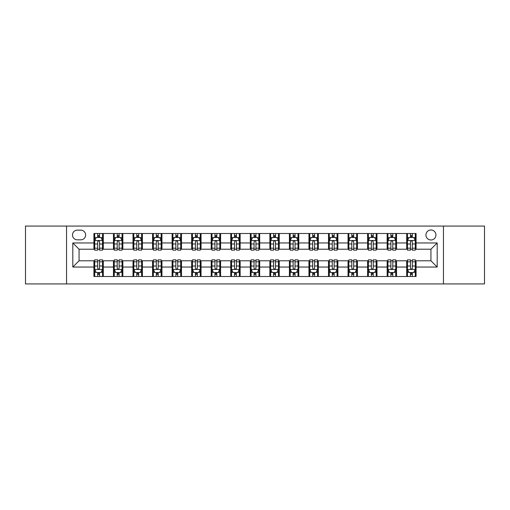 <?xml version="1.0" encoding="UTF-8"?>
<svg xmlns="http://www.w3.org/2000/svg" width="510" height="510" viewBox="0 0 510 510"><rect width="100%" height="100%" fill="white"/><g stroke="black" fill="none" stroke-linecap="round" stroke-linejoin="round"><path stroke-width="0.76" d="M430.937 229.978A5.004 5.004 0 0 0 425.933 234.982A5.004 5.004 0 0 0 430.937 239.987A5.004 5.004 0 0 0 435.942 234.982A5.004 5.004 0 0 0 430.937 229.978M443.445 283.93L484.5 283.93L484.5 226.07L443.445 226.07L443.445 283.93L66.555 283.93L66.555 226.07L25.5 226.07L25.5 283.93L66.555 283.93M77.341 239.827L80.784 239.827A4.845 4.845 0 0 0 85.629 234.982A4.845 4.845 0 0 0 80.784 230.131L77.341 230.131A4.845 4.845 0 0 0 72.496 234.982A4.845 4.845 0 0 0 77.341 239.827M443.445 226.07L66.555 226.07M93.923 267.042L72.809 267.042L72.809 242.958L93.923 242.958L93.923 249.212L79.063 249.212L79.063 260.788L93.923 260.788L93.923 276.503L416.077 276.503L416.077 260.788L430.937 260.788L430.937 249.212L416.077 249.212L416.077 242.958L437.191 242.958L437.191 267.042L416.077 267.042M416.077 242.958L416.077 233.497L93.923 233.497L93.923 242.958M406.7 233.497L406.7 249.212L407.477 249.212M410.448 249.212L412.329 249.212M415.299 249.212L416.077 249.212M406.7 249.212L395.747 249.212M387.147 233.497L387.147 249.212L387.931 249.212M390.902 249.212L392.776 249.212M387.147 249.212L376.201 249.212M367.602 233.497L367.602 249.212L368.379 249.212M371.35 249.212L373.231 249.212M367.602 249.212L356.649 249.212M348.05 233.497L348.05 249.212L348.834 249.212M351.804 249.212L353.679 249.212M348.05 249.212L337.104 249.212M328.504 233.497L328.504 249.212L329.281 249.212M332.259 249.212L334.133 249.212M328.504 249.212L317.558 249.212M308.952 233.497L308.952 249.212L309.736 249.212M312.706 249.212L314.587 249.212M308.952 249.212L298.006 249.212M289.406 233.497L289.406 249.212L290.19 249.212M293.161 249.212L295.035 249.212M289.406 249.212L278.46 249.212M269.854 233.497L269.854 249.212L270.638 249.212M273.609 249.212L275.489 249.212M269.854 249.212L258.908 249.212M250.308 233.497L250.308 249.212L251.092 249.212M254.063 249.212L255.937 249.212M250.308 249.212L239.362 249.212M230.762 233.497L230.762 249.212L231.54 249.212M234.511 249.212L236.391 249.212M230.762 249.212L219.81 249.212M211.21 233.497L211.21 249.212L211.994 249.212M214.965 249.212L216.839 249.212M211.21 249.212L200.264 249.212M191.664 233.497L191.664 249.212L192.442 249.212M195.413 249.212L197.293 249.212M191.664 249.212L180.719 249.212M172.112 233.497L172.112 249.212L172.896 249.212M175.867 249.212L177.741 249.212M172.112 249.212L161.166 249.212M152.566 233.497L152.566 249.212L153.351 249.212M156.321 249.212L158.196 249.212M152.566 249.212L141.621 249.212M133.014 233.497L133.014 249.212L133.798 249.212M136.769 249.212L138.65 249.212M133.014 249.212L122.068 249.212M113.469 233.497L113.469 249.212L114.253 249.212M117.223 249.212L119.098 249.212M113.469 249.212L102.523 249.212M93.923 249.212L94.701 249.212M97.671 249.212L99.552 249.212M93.923 260.788L94.701 260.788M97.671 260.788L99.552 260.788M102.523 260.788L103.3 260.788L103.3 276.503M114.253 260.788L103.3 260.788M117.223 260.788L119.098 260.788M122.068 260.788L122.853 260.788L122.853 276.503M133.798 260.788L122.853 260.788M136.769 260.788L138.65 260.788M141.621 260.788L142.398 260.788L142.398 276.503M153.351 260.788L142.398 260.788M156.321 260.788L158.196 260.788M161.166 260.788L161.95 260.788L161.95 276.503M172.896 260.788L161.95 260.788M175.867 260.788L177.741 260.788M180.719 260.788L181.496 260.788L181.496 276.503M192.442 260.788L181.496 260.788M195.413 260.788L197.293 260.788M200.264 260.788L201.048 260.788L201.048 276.503M211.994 260.788L201.048 260.788M214.965 260.788L216.839 260.788M219.81 260.788L220.594 260.788L220.594 276.503M231.54 260.788L220.594 260.788M234.511 260.788L236.391 260.788M239.362 260.788L240.146 260.788L240.146 276.503M251.092 260.788L240.146 260.788M254.063 260.788L255.937 260.788M258.908 260.788L259.692 260.788L259.692 276.503M270.638 260.788L259.692 260.788M273.609 260.788L275.489 260.788M278.46 260.788L279.238 260.788L279.238 276.503M290.19 260.788L279.238 260.788M293.161 260.788L295.035 260.788M298.006 260.788L298.79 260.788L298.79 276.503M309.736 260.788L298.79 260.788M312.706 260.788L314.587 260.788M317.558 260.788L318.336 260.788L318.336 276.503M329.281 260.788L318.336 260.788M332.259 260.788L334.133 260.788M337.104 260.788L337.888 260.788L337.888 276.503M348.834 260.788L337.888 260.788M351.804 260.788L353.679 260.788M356.649 260.788L357.433 260.788L357.433 276.503M368.379 260.788L357.433 260.788M371.35 260.788L373.231 260.788M376.201 260.788L376.986 260.788L376.986 276.503M387.931 260.788L376.986 260.788M390.902 260.788L392.776 260.788M395.747 260.788L396.531 260.788L396.531 276.503M407.477 260.788L396.531 260.788M410.448 260.788L412.329 260.788M415.299 260.788L416.077 260.788M103.3 233.497L103.3 249.212M93.923 237.405L94.701 237.405M97.671 237.405L99.552 237.405M102.523 237.405L103.3 237.405M93.923 272.595L94.701 272.595M97.671 272.595L99.552 272.595M102.523 272.595L103.3 272.595M113.469 260.788L113.469 276.503M122.853 233.497L122.853 249.212M113.469 237.405L114.253 237.405M117.223 237.405L119.098 237.405M122.068 237.405L122.853 237.405M113.469 272.595L114.253 272.595M117.223 272.595L119.098 272.595M122.068 272.595L122.853 272.595M133.014 260.788L133.014 276.503M133.014 272.595L133.798 272.595M136.769 272.595L138.65 272.595M141.621 272.595L142.398 272.595M142.398 233.497L142.398 249.212M133.014 237.405L133.798 237.405M136.769 237.405L138.65 237.405M141.621 237.405L142.398 237.405M152.566 260.788L152.566 276.503M152.566 272.595L153.351 272.595M156.321 272.595L158.196 272.595M161.166 272.595L161.95 272.595M161.95 233.497L161.95 249.212M152.566 237.405L153.351 237.405M156.321 237.405L158.196 237.405M161.166 237.405L161.95 237.405M172.112 260.788L172.112 276.503M172.112 272.595L172.896 272.595M175.867 272.595L177.741 272.595M180.719 272.595L181.496 272.595M181.496 233.497L181.496 249.212M172.112 237.405L172.896 237.405M175.867 237.405L177.741 237.405M180.719 237.405L181.496 237.405M191.664 260.788L191.664 276.503M191.664 272.595L192.442 272.595M195.413 272.595L197.293 272.595M200.264 272.595L201.048 272.595M201.048 233.497L201.048 249.212M191.664 237.405L192.442 237.405M195.413 237.405L197.293 237.405M200.264 237.405L201.048 237.405M211.21 260.788L211.21 276.503M211.21 272.595L211.994 272.595M214.965 272.595L216.839 272.595M219.81 272.595L220.594 272.595M220.594 233.497L220.594 249.212M211.21 237.405L211.994 237.405M214.965 237.405L216.839 237.405M219.81 237.405L220.594 237.405M230.762 260.788L230.762 276.503M230.762 272.595L231.54 272.595M234.511 272.595L236.391 272.595M239.362 272.595L240.146 272.595M240.146 233.497L240.146 249.212M230.762 237.405L231.54 237.405M234.511 237.405L236.391 237.405M239.362 237.405L240.146 237.405M250.308 260.788L250.308 276.503M250.308 272.595L251.092 272.595M254.063 272.595L255.937 272.595M258.908 272.595L259.692 272.595M259.692 233.497L259.692 249.212M250.308 237.405L251.092 237.405M254.063 237.405L255.937 237.405M258.908 237.405L259.692 237.405M269.854 260.788L269.854 276.503M269.854 272.595L270.638 272.595M273.609 272.595L275.489 272.595M278.46 272.595L279.238 272.595M279.238 233.497L279.238 249.212M269.854 237.405L270.638 237.405M273.609 237.405L275.489 237.405M278.46 237.405L279.238 237.405M289.406 260.788L289.406 276.503M289.406 272.595L290.19 272.595M293.161 272.595L295.035 272.595M298.006 272.595L298.79 272.595M298.79 233.497L298.79 249.212M289.406 237.405L290.19 237.405M293.161 237.405L295.035 237.405M298.006 237.405L298.79 237.405M308.952 260.788L308.952 276.503M308.952 272.595L309.736 272.595M312.706 272.595L314.587 272.595M317.558 272.595L318.336 272.595M318.336 233.497L318.336 249.212M308.952 237.405L309.736 237.405M312.706 237.405L314.587 237.405M317.558 237.405L318.336 237.405M328.504 260.788L328.504 276.503M328.504 272.595L329.281 272.595M332.259 272.595L334.133 272.595M337.104 272.595L337.888 272.595M337.888 233.497L337.888 249.212M328.504 237.405L329.281 237.405M332.259 237.405L334.133 237.405M337.104 237.405L337.888 237.405M348.05 260.788L348.05 276.503M348.05 272.595L348.834 272.595M351.804 272.595L353.679 272.595M356.649 272.595L357.433 272.595M357.433 233.497L357.433 249.212M348.05 237.405L348.834 237.405M351.804 237.405L353.679 237.405M356.649 237.405L357.433 237.405M367.602 260.788L367.602 276.503M367.602 272.595L368.379 272.595M371.35 272.595L373.231 272.595M376.201 272.595L376.986 272.595M376.986 233.497L376.986 249.212M367.602 237.405L368.379 237.405M371.35 237.405L373.231 237.405M376.201 237.405L376.986 237.405M387.147 260.788L387.147 276.503M387.147 272.595L387.931 272.595M390.902 272.595L392.776 272.595M395.747 272.595L396.531 272.595M396.531 233.497L396.531 249.212M387.147 237.405L387.931 237.405M390.902 237.405L392.776 237.405M395.747 237.405L396.531 237.405M406.7 260.788L406.7 276.503M406.7 272.595L407.477 272.595M410.448 272.595L412.329 272.595M415.299 272.595L416.077 272.595M406.7 237.405L407.477 237.405M410.448 237.405L412.329 237.405M415.299 237.405L416.077 237.405M79.063 249.212L72.809 242.958M79.063 260.788L72.809 267.042M437.191 242.958L430.937 249.212M437.191 267.042L430.937 260.788M99.552 235.531L97.671 235.531M102.523 248.191L99.552 248.191L99.552 250.155L102.523 250.155L102.523 240.612L100.954 237.481L96.269 237.481L94.701 240.612L94.701 250.155L97.671 250.155L97.671 248.191L94.701 248.191M94.701 240.612L94.701 233.497M102.523 240.612L102.523 233.497M97.671 237.481L97.671 233.497M99.552 233.497L99.552 237.481M99.552 248.191L99.552 241.785C98.927 240.58 98.302 240.58 97.671 241.785L97.671 248.191M97.671 274.469L99.552 274.469M94.701 261.808L97.671 261.808L97.671 259.845L94.701 259.845L94.701 269.388L96.269 272.519L100.954 272.519L102.523 269.388L102.523 259.845L99.552 259.845L99.552 261.808L102.523 261.808M102.523 269.388L102.523 276.503M94.701 269.388L94.701 276.503M99.552 272.519L99.552 276.503M97.671 276.503L97.671 272.519M97.671 261.808L97.671 268.215C98.296 269.42 98.921 269.42 99.552 268.215L99.552 261.808M119.098 235.531L117.223 235.531M122.068 248.191L119.098 248.191L119.098 250.155L122.068 250.155L122.068 240.612L120.507 237.481L115.815 237.481L114.253 240.612L114.253 250.155L117.223 250.155L117.223 248.191L114.253 248.191M114.253 240.612L114.253 233.497M122.068 240.612L122.068 233.497M117.223 237.481L117.223 233.497M119.098 233.497L119.098 237.481M119.098 248.191L119.098 241.785C118.473 240.58 117.848 240.58 117.223 241.785L117.223 248.191M138.65 235.531L136.769 235.531M141.621 248.191L138.65 248.191L138.65 250.155L141.621 250.155L141.621 240.612L140.052 237.481L135.36 237.481L133.798 240.612L133.798 250.155L136.769 250.155L136.769 248.191L133.798 248.191M133.798 240.612L133.798 233.497M141.621 240.612L141.621 233.497M136.769 237.481L136.769 233.497M138.65 233.497L138.65 237.481M138.65 248.191L138.65 241.785C138.025 240.58 137.394 240.58 136.769 241.785L136.769 248.191M158.196 235.531L156.321 235.531M161.166 248.191L158.196 248.191L158.196 250.155L161.166 250.155L161.166 240.612L159.605 237.481L154.912 237.481L153.351 240.612L153.351 250.155L156.321 250.155L156.321 248.191L153.351 248.191M153.351 240.612L153.351 233.497M161.166 240.612L161.166 233.497M156.321 237.481L156.321 233.497M158.196 233.497L158.196 237.481M158.196 248.191L158.196 241.785C157.571 240.58 156.946 240.58 156.321 241.785L156.321 248.191M117.223 274.469L119.098 274.469M114.253 261.808L117.223 261.808L117.223 259.845L114.253 259.845L114.253 269.388L115.815 272.519L120.507 272.519L122.068 269.388L122.068 259.845L119.098 259.845L119.098 261.808L122.068 261.808M122.068 269.388L122.068 276.503M114.253 269.388L114.253 276.503M119.098 272.519L119.098 276.503M117.223 276.503L117.223 272.519M117.223 261.808L117.223 268.215C117.848 269.42 118.473 269.42 119.098 268.215L119.098 261.808M136.769 274.469L138.65 274.469M133.798 261.808L136.769 261.808L136.769 259.845L133.798 259.845L133.798 269.388L135.36 272.519L140.052 272.519L141.621 269.388L141.621 259.845L138.65 259.845L138.65 261.808L141.621 261.808M141.621 269.388L141.621 276.503M133.798 269.388L133.798 276.503M138.65 272.519L138.65 276.503M136.769 276.503L136.769 272.519M136.769 261.808L136.769 268.215C137.394 269.42 138.019 269.42 138.65 268.215L138.65 261.808M156.321 274.469L158.196 274.469M153.351 261.808L156.321 261.808L156.321 259.845L153.351 259.845L153.351 269.388L154.912 272.519L159.605 272.519L161.166 269.388L161.166 259.845L158.196 259.845L158.196 261.808L161.166 261.808M161.166 269.388L161.166 276.503M153.351 269.388L153.351 276.503M158.196 272.519L158.196 276.503M156.321 276.503L156.321 272.519M156.321 261.808L156.321 268.215C156.946 269.42 157.571 269.42 158.196 268.215L158.196 261.808M177.741 235.531L175.867 235.531M180.719 248.191L177.741 248.191L177.741 250.155L180.719 250.155L180.719 240.612L179.15 237.481L174.458 237.481L172.896 240.612L172.896 250.155L175.867 250.155L175.867 248.191L172.896 248.191M172.896 240.612L172.896 233.497M180.719 240.612L180.719 233.497M175.867 237.481L175.867 233.497M177.741 233.497L177.741 237.481M177.741 248.191L177.741 241.785C177.117 240.58 176.492 240.58 175.867 241.785L175.867 248.191M175.867 274.469L177.741 274.469M172.896 261.808L175.867 261.808L175.867 259.845L172.896 259.845L172.896 269.388L174.458 272.519L179.15 272.519L180.719 269.388L180.719 259.845L177.741 259.845L177.741 261.808L180.719 261.808M180.719 269.388L180.719 276.503M172.896 269.388L172.896 276.503M177.741 272.519L177.741 276.503M175.867 276.503L175.867 272.519M175.867 261.808L175.867 268.215C176.492 269.42 177.117 269.42 177.741 268.215L177.741 261.808M197.293 235.531L195.413 235.531M200.264 248.191L197.293 248.191L197.293 250.155L200.264 250.155L200.264 240.612L198.702 237.481L194.01 237.481L192.442 240.612L192.442 250.155L195.413 250.155L195.413 248.191L192.442 248.191M192.442 240.612L192.442 233.497M200.264 240.612L200.264 233.497M195.413 237.481L195.413 233.497M197.293 233.497L197.293 237.481M197.293 248.191L197.293 241.785C196.669 240.58 196.044 240.58 195.413 241.785L195.413 248.191M216.839 235.531L214.965 235.531M219.81 248.191L216.839 248.191L216.839 250.155L219.81 250.155L219.81 240.612L218.248 237.481L213.556 237.481L211.994 240.612L211.994 250.155L214.965 250.155L214.965 248.191L211.994 248.191M211.994 240.612L211.994 233.497M219.81 240.612L219.81 233.497M214.965 237.481L214.965 233.497M216.839 233.497L216.839 237.481M216.839 248.191L216.839 241.785C216.214 240.58 215.59 240.58 214.965 241.785L214.965 248.191M236.391 235.531L234.511 235.531M239.362 248.191L236.391 248.191L236.391 250.155L239.362 250.155L239.362 240.612L237.8 237.481L233.108 237.481L231.54 240.612L231.54 250.155L234.511 250.155L234.511 248.191L231.54 248.191M231.54 240.612L231.54 233.497M239.362 240.612L239.362 233.497M234.511 237.481L234.511 233.497M236.391 233.497L236.391 237.481M236.391 248.191L236.391 241.785C235.767 240.58 235.142 240.58 234.511 241.785L234.511 248.191M255.937 235.531L254.063 235.531M258.908 248.191L255.937 248.191L255.937 250.155L258.908 250.155L258.908 240.612L257.346 237.481L252.654 237.481L251.092 240.612L251.092 250.155L254.063 250.155L254.063 248.191L251.092 248.191M251.092 240.612L251.092 233.497M258.908 240.612L258.908 233.497M254.063 237.481L254.063 233.497M255.937 233.497L255.937 237.481M255.937 248.191L255.937 241.785C255.312 240.58 254.688 240.58 254.063 241.785L254.063 248.191M275.489 235.531L273.609 235.531M278.46 248.191L275.489 248.191L275.489 250.155L278.46 250.155L278.46 240.612L276.892 237.481L272.2 237.481L270.638 240.612L270.638 250.155L273.609 250.155L273.609 248.191L270.638 248.191M270.638 240.612L270.638 233.497M278.46 240.612L278.46 233.497M273.609 237.481L273.609 233.497M275.489 233.497L275.489 237.481M275.489 248.191L275.489 241.785C274.865 240.58 274.24 240.58 273.609 241.785L273.609 248.191M195.413 274.469L197.293 274.469M192.442 261.808L195.413 261.808L195.413 259.845L192.442 259.845L192.442 269.388L194.01 272.519L198.702 272.519L200.264 269.388L200.264 259.845L197.293 259.845L197.293 261.808L200.264 261.808M200.264 269.388L200.264 276.503M192.442 269.388L192.442 276.503M197.293 272.519L197.293 276.503M195.413 276.503L195.413 272.519M195.413 261.808L195.413 268.215C196.038 269.42 196.669 269.42 197.293 268.215L197.293 261.808M214.965 274.469L216.839 274.469M211.994 261.808L214.965 261.808L214.965 259.845L211.994 259.845L211.994 269.388L213.556 272.519L218.248 272.519L219.81 269.388L219.81 259.845L216.839 259.845L216.839 261.808L219.81 261.808M219.81 269.388L219.81 276.503M211.994 269.388L211.994 276.503M216.839 272.519L216.839 276.503M214.965 276.503L214.965 272.519M214.965 261.808L214.965 268.215C215.59 269.42 216.214 269.42 216.839 268.215L216.839 261.808M234.511 274.469L236.391 274.469M231.54 261.808L234.511 261.808L234.511 259.845L231.54 259.845L231.54 269.388L233.108 272.519L237.8 272.519L239.362 269.388L239.362 259.845L236.391 259.845L236.391 261.808L239.362 261.808M239.362 269.388L239.362 276.503M231.54 269.388L231.54 276.503M236.391 272.519L236.391 276.503M234.511 276.503L234.511 272.519M234.511 261.808L234.511 268.215C235.135 269.42 235.76 269.42 236.391 268.215L236.391 261.808M254.063 274.469L255.937 274.469M251.092 261.808L254.063 261.808L254.063 259.845L251.092 259.845L251.092 269.388L252.654 272.519L257.346 272.519L258.908 269.388L258.908 259.845L255.937 259.845L255.937 261.808L258.908 261.808M258.908 269.388L258.908 276.503M251.092 269.388L251.092 276.503M255.937 272.519L255.937 276.503M254.063 276.503L254.063 272.519M254.063 261.808L254.063 268.215C254.688 269.42 255.312 269.42 255.937 268.215L255.937 261.808M273.609 274.469L275.489 274.469M270.638 261.808L273.609 261.808L273.609 259.845L270.638 259.845L270.638 269.388L272.2 272.519L276.892 272.519L278.46 269.388L278.46 259.845L275.489 259.845L275.489 261.808L278.46 261.808M278.46 269.388L278.46 276.503M270.638 269.388L270.638 276.503M275.489 272.519L275.489 276.503M273.609 276.503L273.609 272.519M273.609 261.808L273.609 268.215C274.233 269.42 274.858 269.42 275.489 268.215L275.489 261.808M295.035 235.531L293.161 235.531M298.006 248.191L295.035 248.191L295.035 250.155L298.006 250.155L298.006 240.612L296.444 237.481L291.752 237.481L290.19 240.612L290.19 250.155L293.161 250.155L293.161 248.191L290.19 248.191M290.19 240.612L290.19 233.497M298.006 240.612L298.006 233.497M293.161 237.481L293.161 233.497M295.035 233.497L295.035 237.481M295.035 248.191L295.035 241.785C294.41 240.58 293.785 240.58 293.161 241.785L293.161 248.191M293.161 274.469L295.035 274.469M290.19 261.808L293.161 261.808L293.161 259.845L290.19 259.845L290.19 269.388L291.752 272.519L296.444 272.519L298.006 269.388L298.006 259.845L295.035 259.845L295.035 261.808L298.006 261.808M298.006 269.388L298.006 276.503M290.19 269.388L290.19 276.503M295.035 272.519L295.035 276.503M293.161 276.503L293.161 272.519M293.161 261.808L293.161 268.215C293.785 269.42 294.41 269.42 295.035 268.215L295.035 261.808M314.587 235.531L312.706 235.531M317.558 248.191L314.587 248.191L314.587 250.155L317.558 250.155L317.558 240.612L315.99 237.481L311.298 237.481L309.736 240.612L309.736 250.155L312.706 250.155L312.706 248.191L309.736 248.191M309.736 240.612L309.736 233.497M317.558 240.612L317.558 233.497M312.706 237.481L312.706 233.497M314.587 233.497L314.587 237.481M314.587 248.191L314.587 241.785C313.962 240.58 313.331 240.58 312.706 241.785L312.706 248.191M312.706 274.469L314.587 274.469M309.736 261.808L312.706 261.808L312.706 259.845L309.736 259.845L309.736 269.388L311.298 272.519L315.99 272.519L317.558 269.388L317.558 259.845L314.587 259.845L314.587 261.808L317.558 261.808M317.558 269.388L317.558 276.503M309.736 269.388L309.736 276.503M314.587 272.519L314.587 276.503M312.706 276.503L312.706 272.519M312.706 261.808L312.706 268.215C313.331 269.42 313.956 269.42 314.587 268.215L314.587 261.808M334.133 235.531L332.259 235.531M337.104 248.191L334.133 248.191L334.133 250.155L337.104 250.155L337.104 240.612L335.542 237.481L330.85 237.481L329.281 240.612L329.281 250.155L332.259 250.155L332.259 248.191L329.281 248.191M329.281 240.612L329.281 233.497M337.104 240.612L337.104 233.497M332.259 237.481L332.259 233.497M334.133 233.497L334.133 237.481M334.133 248.191L334.133 241.785C333.508 240.58 332.883 240.58 332.259 241.785L332.259 248.191M332.259 274.469L334.133 274.469M329.281 261.808L332.259 261.808L332.259 259.845L329.281 259.845L329.281 269.388L330.85 272.519L335.542 272.519L337.104 269.388L337.104 259.845L334.133 259.845L334.133 261.808L337.104 261.808M337.104 269.388L337.104 276.503M329.281 269.388L329.281 276.503M334.133 272.519L334.133 276.503M332.259 276.503L332.259 272.519M332.259 261.808L332.259 268.215C332.883 269.42 333.508 269.42 334.133 268.215L334.133 261.808M353.679 235.531L351.804 235.531M356.649 248.191L353.679 248.191L353.679 250.155L356.649 250.155L356.649 240.612L355.087 237.481L350.395 237.481L348.834 240.612L348.834 250.155L351.804 250.155L351.804 248.191L348.834 248.191M348.834 240.612L348.834 233.497M356.649 240.612L356.649 233.497M351.804 237.481L351.804 233.497M353.679 233.497L353.679 237.481M353.679 248.191L353.679 241.785C353.054 240.58 352.429 240.58 351.804 241.785L351.804 248.191M351.804 274.469L353.679 274.469M348.834 261.808L351.804 261.808L351.804 259.845L348.834 259.845L348.834 269.388L350.395 272.519L355.087 272.519L356.649 269.388L356.649 259.845L353.679 259.845L353.679 261.808L356.649 261.808M356.649 269.388L356.649 276.503M348.834 269.388L348.834 276.503M353.679 272.519L353.679 276.503M351.804 276.503L351.804 272.519M351.804 261.808L351.804 268.215C352.429 269.42 353.054 269.42 353.679 268.215L353.679 261.808M373.231 235.531L371.35 235.531M376.201 248.191L373.231 248.191L373.231 250.155L376.201 250.155L376.201 240.612L374.64 237.481L369.948 237.481L368.379 240.612L368.379 250.155L371.35 250.155L371.35 248.191L368.379 248.191M368.379 240.612L368.379 233.497M376.201 240.612L376.201 233.497M371.35 237.481L371.35 233.497M373.231 233.497L373.231 237.481M373.231 248.191L373.231 241.785C372.606 240.58 371.981 240.58 371.35 241.785L371.35 248.191M371.35 274.469L373.231 274.469M368.379 261.808L371.35 261.808L371.35 259.845L368.379 259.845L368.379 269.388L369.948 272.519L374.64 272.519L376.201 269.388L376.201 259.845L373.231 259.845L373.231 261.808L376.201 261.808M376.201 269.388L376.201 276.503M368.379 269.388L368.379 276.503M373.231 272.519L373.231 276.503M371.35 276.503L371.35 272.519M371.35 261.808L371.35 268.215C371.975 269.42 372.606 269.42 373.231 268.215L373.231 261.808M392.776 235.531L390.902 235.531M395.747 248.191L392.776 248.191L392.776 250.155L395.747 250.155L395.747 240.612L394.185 237.481L389.493 237.481L387.931 240.612L387.931 250.155L390.902 250.155L390.902 248.191L387.931 248.191M387.931 240.612L387.931 233.497M395.747 240.612L395.747 233.497M390.902 237.481L390.902 233.497M392.776 233.497L392.776 237.481M392.776 248.191L392.776 241.785C392.152 240.58 391.527 240.58 390.902 241.785L390.902 248.191M390.902 274.469L392.776 274.469M387.931 261.808L390.902 261.808L390.902 259.845L387.931 259.845L387.931 269.388L389.493 272.519L394.185 272.519L395.747 269.388L395.747 259.845L392.776 259.845L392.776 261.808L395.747 261.808M395.747 269.388L395.747 276.503M387.931 269.388L387.931 276.503M392.776 272.519L392.776 276.503M390.902 276.503L390.902 272.519M390.902 261.808L390.902 268.215C391.527 269.42 392.152 269.42 392.776 268.215L392.776 261.808M412.329 235.531L410.448 235.531M415.299 248.191L412.329 248.191L412.329 250.155L415.299 250.155L415.299 240.612L413.731 237.481L409.045 237.481L407.477 240.612L407.477 250.155L410.448 250.155L410.448 248.191L407.477 248.191M407.477 240.612L407.477 233.497M415.299 240.612L415.299 233.497M410.448 237.481L410.448 233.497M412.329 233.497L412.329 237.481M412.329 248.191L412.329 241.785C411.704 240.58 411.079 240.58 410.448 241.785L410.448 248.191M410.448 274.469L412.329 274.469M407.477 261.808L410.448 261.808L410.448 259.845L407.477 259.845L407.477 269.388L409.045 272.519L413.731 272.519L415.299 269.388L415.299 259.845L412.329 259.845L412.329 261.808L415.299 261.808M415.299 269.388L415.299 276.503M407.477 269.388L407.477 276.503M412.329 272.519L412.329 276.503M410.448 276.503L410.448 272.519M410.448 261.808L410.448 268.215C411.073 269.42 411.697 269.42 412.329 268.215L412.329 261.808M113.469 267.042L103.3 267.042M113.469 242.958L103.3 242.958M133.014 242.958L122.853 242.958M133.014 267.042L122.853 267.042M152.566 242.958L142.398 242.958M152.566 267.042L142.398 267.042M172.112 242.958L161.95 242.958M172.112 267.042L161.95 267.042M191.664 242.958L181.496 242.958M191.664 267.042L181.496 267.042M211.21 242.958L201.048 242.958M211.21 267.042L201.048 267.042M230.762 242.958L220.594 242.958M230.762 267.042L220.594 267.042M250.308 242.958L240.146 242.958M250.308 267.042L240.146 267.042M269.854 242.958L259.692 242.958M269.854 267.042L259.692 267.042M289.406 242.958L279.238 242.958M289.406 267.042L279.238 267.042M308.952 242.958L298.79 242.958M308.952 267.042L298.79 267.042M328.504 242.958L318.336 242.958M328.504 267.042L318.336 267.042M348.05 242.958L337.888 242.958M348.05 267.042L337.888 267.042M367.602 242.958L357.433 242.958M367.602 267.042L357.433 267.042M387.147 242.958L376.986 242.958M387.147 267.042L376.986 267.042M406.7 242.958L396.531 242.958M406.7 267.042L396.531 267.042M102.484 240.535L94.739 240.535M94.701 237.673L96.173 237.673M101.05 237.673L102.523 237.673M97.671 243.997L94.701 243.997M102.523 243.997L99.552 243.997M99.552 236.525L97.671 236.525M94.739 269.465L102.484 269.465M102.523 272.327L101.05 272.327M96.173 272.327L94.701 272.327M99.552 266.003L102.523 266.003M94.701 266.003L97.671 266.003M97.671 273.475L99.552 273.475M122.03 240.535L114.291 240.535M114.253 237.673L115.719 237.673M120.602 237.673L122.068 237.673M117.223 243.997L114.253 243.997M122.068 243.997L119.098 243.997M119.098 236.525L117.223 236.525M141.582 240.535L133.837 240.535M133.798 237.673L135.271 237.673M140.148 237.673L141.621 237.673M136.769 243.997L133.798 243.997M141.621 243.997L138.65 243.997M138.65 236.525L136.769 236.525M161.128 240.535L153.389 240.535M153.351 237.673L154.817 237.673M159.694 237.673L161.166 237.673M156.321 243.997L153.351 243.997M161.166 243.997L158.196 243.997M158.196 236.525L156.321 236.525M114.291 269.465L122.03 269.465M122.068 272.327L120.602 272.327M115.719 272.327L114.253 272.327M119.098 266.003L122.068 266.003M114.253 266.003L117.223 266.003M117.223 273.475L119.098 273.475M133.837 269.465L141.582 269.465M141.621 272.327L140.148 272.327M135.271 272.327L133.798 272.327M138.65 266.003L141.621 266.003M133.798 266.003L136.769 266.003M136.769 273.475L138.65 273.475M153.389 269.465L161.128 269.465M161.166 272.327L159.694 272.327M154.817 272.327L153.351 272.327M158.196 266.003L161.166 266.003M153.351 266.003L156.321 266.003M156.321 273.475L158.196 273.475M180.674 240.535L172.935 240.535M172.896 237.673L174.369 237.673M179.246 237.673L180.719 237.673M175.867 243.997L172.896 243.997M180.719 243.997L177.741 243.997M177.741 236.525L175.867 236.525M172.935 269.465L180.674 269.465M180.719 272.327L179.246 272.327M174.369 272.327L172.896 272.327M177.741 266.003L180.719 266.003M172.896 266.003L175.867 266.003M175.867 273.475L177.741 273.475M200.226 240.535L192.487 240.535M192.442 237.673L193.915 237.673M198.792 237.673L200.264 237.673M195.413 243.997L192.442 243.997M200.264 243.997L197.293 243.997M197.293 236.525L195.413 236.525M219.772 240.535L212.032 240.535M211.994 237.673L213.46 237.673M218.344 237.673L219.81 237.673M214.965 243.997L211.994 243.997M219.81 243.997L216.839 243.997M216.839 236.525L214.965 236.525M239.324 240.535L231.578 240.535M231.54 237.673L233.013 237.673M237.889 237.673L239.362 237.673M234.511 243.997L231.54 243.997M239.362 243.997L236.391 243.997M236.391 236.525L234.511 236.525M258.87 240.535L251.13 240.535M251.092 237.673L252.558 237.673M257.442 237.673L258.908 237.673M254.063 243.997L251.092 243.997M258.908 243.997L255.937 243.997M255.937 236.525L254.063 236.525M278.422 240.535L270.676 240.535M270.638 237.673L272.11 237.673M276.987 237.673L278.46 237.673M273.609 243.997L270.638 243.997M278.46 243.997L275.489 243.997M275.489 236.525L273.609 236.525M192.487 269.465L200.226 269.465M200.264 272.327L198.792 272.327M193.915 272.327L192.442 272.327M197.293 266.003L200.264 266.003M192.442 266.003L195.413 266.003M195.413 273.475L197.293 273.475M212.032 269.465L219.772 269.465M219.81 272.327L218.344 272.327M213.46 272.327L211.994 272.327M216.839 266.003L219.81 266.003M211.994 266.003L214.965 266.003M214.965 273.475L216.839 273.475M231.578 269.465L239.324 269.465M239.362 272.327L237.889 272.327M233.013 272.327L231.54 272.327M236.391 266.003L239.362 266.003M231.54 266.003L234.511 266.003M234.511 273.475L236.391 273.475M251.13 269.465L258.87 269.465M258.908 272.327L257.442 272.327M252.558 272.327L251.092 272.327M255.937 266.003L258.908 266.003M251.092 266.003L254.063 266.003M254.063 273.475L255.937 273.475M270.676 269.465L278.422 269.465M278.46 272.327L276.987 272.327M272.11 272.327L270.638 272.327M275.489 266.003L278.46 266.003M270.638 266.003L273.609 266.003M273.609 273.475L275.489 273.475M297.967 240.535L290.228 240.535M290.19 237.673L291.656 237.673M296.539 237.673L298.006 237.673M293.161 243.997L290.19 243.997M298.006 243.997L295.035 243.997M295.035 236.525L293.161 236.525M290.228 269.465L297.967 269.465M298.006 272.327L296.539 272.327M291.656 272.327L290.19 272.327M295.035 266.003L298.006 266.003M290.19 266.003L293.161 266.003M293.161 273.475L295.035 273.475M317.513 240.535L309.774 240.535M309.736 237.673L311.208 237.673M316.085 237.673L317.558 237.673M312.706 243.997L309.736 243.997M317.558 243.997L314.587 243.997M314.587 236.525L312.706 236.525M309.774 269.465L317.513 269.465M317.558 272.327L316.085 272.327M311.208 272.327L309.736 272.327M314.587 266.003L317.558 266.003M309.736 266.003L312.706 266.003M312.706 273.475L314.587 273.475M337.065 240.535L329.326 240.535M329.281 237.673L330.754 237.673M335.631 237.673L337.104 237.673M332.259 243.997L329.281 243.997M337.104 243.997L334.133 243.997M334.133 236.525L332.259 236.525M329.326 269.465L337.065 269.465M337.104 272.327L335.631 272.327M330.754 272.327L329.281 272.327M334.133 266.003L337.104 266.003M329.281 266.003L332.259 266.003M332.259 273.475L334.133 273.475M356.611 240.535L348.872 240.535M348.834 237.673L350.306 237.673M355.183 237.673L356.649 237.673M351.804 243.997L348.834 243.997M356.649 243.997L353.679 243.997M353.679 236.525L351.804 236.525M348.872 269.465L356.611 269.465M356.649 272.327L355.183 272.327M350.306 272.327L348.834 272.327M353.679 266.003L356.649 266.003M348.834 266.003L351.804 266.003M351.804 273.475L353.679 273.475M376.163 240.535L368.418 240.535M368.379 237.673L369.852 237.673M374.729 237.673L376.201 237.673M371.35 243.997L368.379 243.997M376.201 243.997L373.231 243.997M373.231 236.525L371.35 236.525M368.418 269.465L376.163 269.465M376.201 272.327L374.729 272.327M369.852 272.327L368.379 272.327M373.231 266.003L376.201 266.003M368.379 266.003L371.35 266.003M371.35 273.475L373.231 273.475M395.709 240.535L387.97 240.535M387.931 237.673L389.398 237.673M394.281 237.673L395.747 237.673M390.902 243.997L387.931 243.997M395.747 243.997L392.776 243.997M392.776 236.525L390.902 236.525M387.97 269.465L395.709 269.465M395.747 272.327L394.281 272.327M389.398 272.327L387.931 272.327M392.776 266.003L395.747 266.003M387.931 266.003L390.902 266.003M390.902 273.475L392.776 273.475M415.261 240.535L407.515 240.535M407.477 237.673L408.95 237.673M413.827 237.673L415.299 237.673M410.448 243.997L407.477 243.997M415.299 243.997L412.329 243.997M412.329 236.525L410.448 236.525M407.515 269.465L415.261 269.465M415.299 272.327L413.827 272.327M408.95 272.327L407.477 272.327M412.329 266.003L415.299 266.003M407.477 266.003L410.448 266.003M410.448 273.475L412.329 273.475"/></g></svg>
